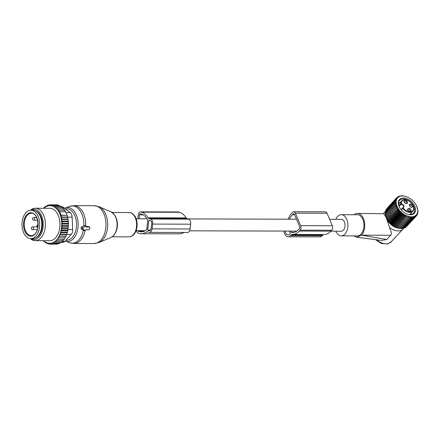 <?xml version="1.0" encoding="UTF-8"?>
<svg xmlns="http://www.w3.org/2000/svg" width="440" height="440" viewBox="0 0 440 440"><rect width="100%" height="100%" fill="white"/><g stroke="black" fill="none" stroke-linecap="round" stroke-linejoin="round"><path stroke-width="0.66" d="M330.918 231.193L341.286 231.226A5.946 3.707 -89.8 0 0 343.376 230.197A5.946 3.707 -89.8 0 0 344.85 223.537A5.946 3.707 -89.8 0 0 341.319 219.335L329.599 219.302M288.156 219.191A19.613 12.238 90.2 0 1 291.736 213.18L292.545 212.295A3.245 2.024 90.2 0 1 293.689 211.734A3.245 2.024 90.2 0 1 295.356 213.153L300.641 225.671A3.245 2.024 90.2 0 1 300.102 230.175L299.288 231.061A19.613 12.238 90.2 0 1 292.386 234.448A19.613 12.238 90.2 0 1 292.215 234.448A2.701 1.689 90.2 0 0 292.193 234.448A2.701 1.689 90.2 0 0 291.242 234.916L290.582 235.631A6.754 4.213 90.2 0 1 288.206 236.803A6.754 4.213 90.2 0 1 284.053 231.072M291.242 234.916L322.922 234.999L322.262 235.719A6.754 4.213 90.2 0 1 319.886 236.885L288.206 236.803M322.922 234.999A2.701 1.689 90.2 0 1 323.807 234.537M293.689 211.734L325.369 211.822A3.245 2.024 90.2 0 1 327.036 213.24L332.321 225.753A3.245 2.024 90.2 0 1 331.777 230.257L330.968 231.143A19.613 12.238 90.2 0 1 324.06 234.537L292.386 234.448M289.564 219.191A17.721 11.055 90.2 0 1 292.397 214.742L293.205 213.862A1.353 0.842 90.2 0 1 293.684 213.626A1.353 0.842 90.2 0 1 294.377 214.22L299.668 226.732A1.353 0.842 90.2 0 1 299.437 228.613L298.628 229.493A17.721 11.055 90.2 0 1 292.386 232.556A17.721 11.055 90.2 0 1 291.445 232.49A0.539 0.336 90.2 0 1 291.192 232.254L294.409 232.265M290.702 231.088L291.192 232.254M289.273 231.083L290.152 233.167A0.539 0.336 90.2 0 1 290.059 233.915L289.922 234.069A4.862 3.036 90.2 0 1 288.211 234.911A4.862 3.036 90.2 0 1 285.252 231.072M86.141 226.518A0.539 0.413 107 0 0 85.564 226.056L82.808 227.887A0.539 0.413 107 0 0 82.698 228.806L85.008 230.654A0.539 0.413 107 0 0 85.696 230.197L85.756 229.686L89.139 229.691A0.539 0.413 107 0 0 89.623 229.163L89.815 227.568A0.539 0.413 107 0 0 89.458 227.04L88.616 226.529L86.141 226.518L86.081 227.029L89.458 227.04M85.954 226.034L84.458 225.495L81.235 227.09L81.037 228.718L83.842 230.588L85.206 230.725M89.634 227.09L88.616 226.529M30.883 210.26L32.995 210.265A14.19 8.85 90.2 0 1 41.794 223.773A14.19 8.85 90.2 0 1 33.787 238.573A14.19 8.85 90.2 0 1 32.918 238.639L30.806 238.634A14.19 8.85 90.2 0 1 22 225.121A14.19 8.85 90.2 0 1 30.008 210.326A14.19 8.85 90.2 0 1 30.883 210.26A14.19 8.85 90.2 0 1 39.683 223.768A14.19 8.85 90.2 0 1 31.675 238.568A14.19 8.85 90.2 0 1 30.806 238.634M68.062 226.375L61.375 226.358L62.403 227.788L68.425 227.799L68.062 226.375L68.585 225.544L62.563 225.528L61.787 225.913A19.19 11.968 -89.8 0 0 61.82 224.769L62.563 225.528M61.705 227.128A19.19 11.968 90.2 0 1 61.595 228.173L62.403 227.788M54.126 206.558A19.19 11.968 -89.8 0 0 53.455 206.184L54.23 205.799L54.456 207.334L55.523 206.63L55.781 208.247L56.733 207.674L57.013 209.347L57.838 208.906L58.135 210.584L58.828 210.281L59.296 211.97L59.708 211.789L61.122 215.144L60.709 215.32L61.672 217.008L60.979 217.311L62.101 218.994L68.123 219.01L67.876 219.45L61.276 219.428L62.403 221.106L68.425 221.122L68.09 221.694L61.452 221.672L62.557 223.289L68.58 223.306L68.156 224.01L61.49 223.993L61.82 224.769M43.978 208.263L44.066 207.724A19.19 11.968 -89.8 0 1 44.605 207.273L45.111 207.581L45.304 206.762A19.19 11.968 -89.8 0 1 45.876 206.415L46.36 206.816L46.607 206.041A19.19 11.968 -89.8 0 1 47.196 205.799L47.652 206.283L47.955 205.557A19.19 11.968 -89.8 0 1 48.56 205.425L48.972 205.992L49.324 205.332A19.19 11.968 -89.8 0 1 49.935 205.31L50.303 205.948L50.705 205.354A19.19 11.968 -89.8 0 1 51.31 205.447L51.629 206.151L52.069 205.634A19.19 11.968 -89.8 0 1 52.718 205.854L53.042 206.63L53.455 206.184M43.406 240.691A19.19 11.968 -89.8 0 0 43.698 240.983L43.917 240.746L44.215 241.445A19.19 11.968 -89.8 0 0 44.358 241.571A19.19 11.968 -89.8 0 0 44.93 242.006L45.248 241.659L45.573 242.435A19.19 11.968 -89.8 0 0 46.25 242.809L46.657 242.363L46.981 243.139A19.19 11.968 -89.8 0 0 47.63 243.359L48.07 242.841L48.389 243.546A19.19 11.968 -89.8 0 0 48.994 243.639L49.396 243.045L49.764 243.683A19.19 11.968 -89.8 0 0 50.375 243.661L50.727 242.996L51.145 243.568A19.19 11.968 -89.8 0 0 51.744 243.43L52.052 242.71L52.503 243.194A19.19 11.968 -89.8 0 0 53.092 242.952L53.345 242.176L53.829 242.578A19.19 11.968 -89.8 0 0 54.395 242.226L54.654 242.913L60.676 242.93L61.056 241.995M61.595 228.173L61.133 228.635L61.419 229.378A19.19 11.968 -89.8 0 1 61.248 230.313L60.753 230.692L60.99 231.479A19.19 11.968 -89.8 0 1 60.753 232.375L60.236 232.661L60.412 233.486A19.19 11.968 -89.8 0 1 60.11 234.333L59.576 234.52L59.692 235.373A19.19 11.968 -89.8 0 1 59.334 236.165L58.79 236.247L58.845 237.122A19.19 11.968 -89.8 0 1 58.432 237.837L57.888 237.82L57.877 238.695A19.19 11.968 -89.8 0 1 57.415 239.333L56.876 239.217L56.804 240.086A19.19 11.968 -89.8 0 1 56.298 240.631L55.77 240.422L55.638 241.269A19.19 11.968 -89.8 0 1 55.099 241.72L54.588 241.412L54.395 242.226M61.375 226.358L61.787 225.913M61.49 223.993L61.809 223.647A19.19 11.968 -89.8 0 0 61.748 222.376M61.452 221.672L61.672 221.436A19.19 11.968 -89.8 0 0 61.485 219.929M61.276 219.428L61.386 219.313A19.19 11.968 -89.8 0 0 57.123 209.226M56.804 208.846A19.19 11.968 -89.8 0 0 56.001 208.01M55.484 207.543A19.19 11.968 -89.8 0 0 55.341 207.422A19.19 11.968 -89.8 0 0 54.775 206.987M35.233 240.669L49.808 240.708A16.214 10.115 -89.8 0 0 59.675 228.316A16.214 10.115 -89.8 0 0 54.489 210.067A16.214 10.115 -89.8 0 0 49.896 208.28L35.321 208.241A16.214 10.115 90.2 0 1 39.919 210.029A16.214 10.115 90.2 0 1 45.1 228.278A16.214 10.115 90.2 0 1 35.233 240.669A16.214 10.115 90.2 0 1 30.641 238.887A16.214 10.115 90.2 0 1 30.575 238.832A16.214 10.115 90.2 0 1 30.514 238.782M52.718 205.854L52.861 205.2L52.069 205.634M59.241 205.816L58.883 205.216L52.861 205.2M57.706 205.216L57.486 204.875L51.464 204.859L51.31 205.447M50.705 205.354L51.464 204.859M56.133 204.87L50.044 204.776L49.935 205.31M49.324 205.332L50.044 204.776M49.808 204.958L48.631 204.952L48.56 205.425M47.955 205.557L48.631 204.952M48.142 205.392L47.24 205.392L47.196 205.799M46.607 206.041L47.24 205.392M46.596 206.08L45.892 206.08L45.876 206.415M45.304 206.762L45.892 206.08M45.248 207.014L44.605 207.273M44.066 207.724L44.6 207.014M43.989 208.181L43.401 208.357M43.318 240.691L43.698 240.983M44.16 241.318L43.813 241.318M44.215 241.445L44.93 242.006M45.546 242.363L45.023 242.363M45.573 242.435L46.316 243.194L46.25 242.809M47.047 243.194L46.316 243.194M46.981 243.139L47.685 243.793L47.63 243.359M48.681 243.799L47.685 243.793M50.391 244.139L49.082 244.139L48.389 243.546M48.994 243.639L49.082 244.139M56.656 244.052L50.501 244.222L49.764 243.683M50.375 243.661L50.501 244.222M58.201 243.617L57.932 244.057L51.909 244.041L51.145 243.568M51.744 243.43L51.909 244.041M59.669 242.93L59.323 243.623L53.3 243.606L52.503 243.194M53.092 242.952L53.3 243.606M53.829 242.578L54.654 242.913M62.458 240.438L61.969 241.995L55.099 241.72M55.638 241.269L55.946 241.978M63.564 239.239L63.19 240.829L56.298 240.631M56.804 240.086L57.167 240.812M64.576 237.842L64.312 239.448L57.415 239.333M57.877 238.695L58.289 239.431M58.79 236.247L65.483 236.269L65.335 237.864L58.432 237.837M58.845 237.122L59.312 237.848M59.334 236.165L60.209 236.093L59.692 235.373M60.11 234.333L60.979 234.179L60.412 233.486M60.753 232.375L61.606 232.139L60.99 231.479M61.248 230.313L62.084 229.999L61.419 229.378M61.809 223.647L62.557 223.289M61.672 221.436L62.403 221.106M61.386 219.313L62.101 218.994M68.123 219.01L67.523 217.333L60.979 217.311M67.523 217.333L67.694 217.025L61.672 217.008M60.709 215.32L67.05 215.341L61.122 215.144M67.144 215.16L65.731 211.805L59.708 211.789M65.632 211.987L64.85 210.298L58.828 210.281M64.686 210.601L63.866 208.923L57.838 208.906M61.562 206.674L61.776 206.674A5.407 3.372 90.2 0 1 63.234 207.213L70.24 212.647A5.407 3.372 -89.8 0 1 72.127 217.118L72.677 229.565A5.407 3.372 -89.8 0 1 71.203 234.432L64.752 241.45L62.145 241.439M35.954 237.787A13.783 8.597 -89.8 0 0 42.345 225.951A13.783 8.597 -89.8 0 0 37.741 212.19A13.783 8.597 -89.8 0 0 36.025 211.129M30.481 238.623A15.12 9.432 -89.8 0 0 42.422 230.555A15.12 9.432 -89.8 0 0 38.126 210.997A15.12 9.432 -89.8 0 0 30.558 210.265M30.382 210.276L30.652 210.056A16.214 10.115 90.2 0 1 35.321 208.241M60.902 242.38L62.849 242.38A5.407 3.372 -89.8 0 0 64.752 241.45M67.05 215.341L67.694 217.025M60.726 206.646L60.253 205.816L54.23 205.799M62.112 207.691L61.545 206.646L55.523 206.63M63.613 209.363L62.755 207.691L56.733 207.674M67.876 219.45L68.425 221.122M68.09 221.694L68.58 223.306M68.156 224.01L68.585 225.544M60.753 230.692L67.447 230.709L68.107 230.016L67.821 228.657L61.133 228.635M68.107 230.016L62.084 229.999M67.447 230.709L67.628 232.155L61.606 232.139M67.628 232.155L66.924 232.678L60.236 232.661M66.924 232.678L67.001 234.196L60.979 234.179M67.001 234.196L66.27 234.537L59.576 234.52M66.27 234.537L66.231 236.11L60.209 236.093M65.483 236.269L66.231 236.11M67.821 228.657L68.425 227.799M136.609 230.676A3.245 2.024 90.2 0 0 138.199 233.145L139.029 233.398A19.591 12.221 90.2 0 0 141.295 233.745A19.591 12.221 90.2 0 0 146.35 232.012A2.701 1.689 90.2 0 1 147.048 231.77A2.701 1.689 90.2 0 1 147.362 231.82L148.946 232.304A4.323 2.695 90.2 0 0 149.446 232.381L187.462 232.48A4.323 2.695 90.2 0 0 190.119 228.971L190.696 224.191A4.323 2.695 90.2 0 0 188.562 219.131L186.978 218.647A2.701 1.689 90.2 0 1 186.082 217.877A19.591 12.221 90.2 0 0 179.603 212.267L178.778 212.014A3.245 2.024 90.2 0 0 178.404 211.954L140.388 211.855A3.245 2.024 90.2 0 1 140.762 211.91L178.778 212.014M140.762 211.91L141.592 212.163A19.591 12.221 90.2 0 1 148.066 217.773A2.701 1.689 90.2 0 0 148.962 218.548L150.546 219.032A4.323 2.695 90.2 0 1 152.68 224.087L152.103 228.866A4.323 2.695 90.2 0 1 149.446 232.381M183.838 232.474A19.591 12.221 90.2 0 1 179.311 233.849L141.295 233.745M137.874 218.785L138.391 214.489A3.245 2.024 90.2 0 1 140.388 211.855M139.073 218.79L139.552 214.841A1.353 0.842 90.2 0 1 140.382 213.747A1.353 0.842 90.2 0 1 140.536 213.769L141.367 214.022A17.699 11.044 90.2 0 1 147.725 219.995A0.539 0.336 90.2 0 1 147.802 220.446L146.724 229.372A0.539 0.336 90.2 0 1 146.553 229.746A17.699 11.044 90.2 0 1 141.301 231.853A17.699 11.044 90.2 0 1 139.255 231.539L138.424 231.286A1.353 0.842 90.2 0 1 137.869 230.676M147.68 229.988L148.83 220.435L150.354 220.622A2.701 1.689 90.2 0 1 151.69 223.784L151.113 228.564A2.701 1.689 90.2 0 1 149.452 230.758A2.701 1.689 90.2 0 1 149.138 230.709L147.68 229.988L150.629 229.999M403.601 228.25A12.43 8.024 -137.4 0 1 403.007 229.037A12.43 8.024 -137.4 0 1 389.521 227.469L386.59 218.697A11.528 7.442 -137.4 0 1 385.891 216.42M398.525 228.184A11.528 7.442 -137.4 0 1 386.59 218.697L384.675 214.797L383.724 213.736A12.43 8.024 -137.4 0 1 384.703 212.207A12.43 8.024 -137.4 0 1 385.577 211.448M353.826 235.895L356.697 237.254L381.601 240.416L386.81 239.547L390.775 235.235C391.545 233.904 391.54 232.43 390.764 230.819L389.521 227.469M375.496 239.641L381.442 243.49L387.618 244.019A2.162 1.518 76.1 0 1 387.618 244.019A2.162 1.518 76.1 0 0 388.19 243.667L390.83 242.176M403.007 229.037L390.935 242.083M390.775 235.235L361.504 235.153A11.891 7.42 -89.8 0 0 363.946 230.747A11.891 7.42 -89.8 0 0 357.385 213.433A11.891 7.42 -89.8 0 0 353.997 214.731M357.385 213.433L383.724 213.736M361.504 235.153L386.81 239.547M356.697 237.254L361.438 235.23M335.825 231.209A10.582 6.6 -89.8 0 0 341.275 235.862L357.324 235.906A10.582 6.6 -89.8 0 0 363.22 230.148A10.582 6.6 -89.8 0 0 357.379 214.737L341.33 214.693A10.582 6.6 -89.8 0 0 335.852 219.318M341.275 235.862A10.582 6.6 -89.8 0 0 347.171 230.109A10.582 6.6 -89.8 0 0 341.33 214.693M402.892 207.801A2.299 1.485 42.6 0 0 403.2 207.576A2.299 1.485 42.6 0 0 403.123 205.667A2.299 1.485 42.6 0 0 401.148 204.177L401.291 203.621C404.014 205.079 404.624 206.525 403.128 207.972A7.227 4.67 -137.4 0 0 411.686 211.475A7.227 4.67 -137.4 0 0 412.181 204.144A7.227 4.67 -137.4 0 0 405.196 199.837A7.227 4.67 -137.4 0 0 401.291 203.621L400.736 203.726A7.634 4.928 -137.4 0 1 401.643 200.871L398.525 204.264M401.027 209.655L402.705 207.873A0.407 0.286 -105.7 0 1 403.128 207.972L401.225 209.897M404.272 202.18A1.485 0.957 -137.4 0 1 404.377 201.273A1.485 0.957 -137.4 0 1 405.576 201.201A1.485 0.957 42.6 0 1 406.566 203.286A1.485 0.957 42.6 0 1 405.675 203.467A2.162 1.397 -137.4 0 1 404.173 201.988A2.162 1.397 -137.4 0 1 404.283 200.382A2.162 1.397 -137.4 0 1 405.966 200.332C408.249 202.488 408.15 203.533 405.675 203.467L405.873 203.549M409.327 204.958L409.519 205.909L411.219 207.471L413.012 206.679A2.162 1.397 -137.4 0 0 411.318 204.254A2.162 1.397 -137.4 0 0 409.327 204.958M409.272 208.153L407.479 209.809L408.98 211.288A2.162 1.397 -137.4 0 0 409.178 211.371A2.162 1.397 -137.4 0 0 410.977 210.496A2.162 1.397 -137.4 0 0 409.272 208.153M409.624 206.102A1.485 0.957 42.6 0 1 409.552 205.607A1.485 0.957 -137.4 0 1 409.728 205.194A1.485 0.957 -137.4 0 1 411.208 205.282A1.485 0.957 -137.4 0 1 412.088 206.795A1.485 0.957 42.6 0 1 411.911 207.207A1.485 0.957 42.6 0 1 411.021 207.389M407.577 210.001A1.485 0.957 42.6 0 1 407.682 209.094A1.485 0.957 42.6 0 1 408.875 209.022A1.485 0.957 -137.4 0 1 409.871 211.107A1.485 0.957 -137.4 0 1 408.975 211.288M407.627 210.084A1.485 0.957 -137.4 0 1 407.831 210.161A1.485 0.957 -137.4 0 1 408.892 211.244M409.668 206.179A1.485 0.957 -137.4 0 1 410.933 207.345M404.322 202.263A1.485 0.957 -137.4 0 1 404.525 202.34A1.485 0.957 -137.4 0 1 405.587 203.423M391.507 224.532L402.012 213.114L400.906 213.417L391.105 224.076L392.111 224.923L401.913 214.258L402.012 213.114M390.577 223.702L401.077 212.284L399.955 212.509L390.148 223.174L391.105 224.076M401.077 212.284L400.906 213.417M388.889 221.881L399.388 210.463L399.064 211.552L400.202 211.398L389.702 222.816L386.881 218.84A11.869 7.662 42.6 0 0 396.215 227.42L392.486 225.302L402.991 213.884L401.913 214.258M402.991 213.884L402.963 215.028L393.162 225.693M393.503 225.995L404.002 214.577L402.963 215.028M404.002 214.577L404.052 215.721L394.245 226.386M394.548 226.617L405.048 215.193L404.052 215.721M405.048 215.193L405.163 216.326L395.357 226.99M395.61 227.15L406.109 215.727L405.163 216.326M406.109 215.727L406.285 216.843L396.479 227.507M398.8 228.195L409.299 216.777L409.624 217.795L399.823 228.459L398.723 228.245L396.677 227.59L406.285 216.843M407.182 216.172L407.407 217.261L397.606 227.926M397.743 227.942L407.407 217.261M408.249 216.524L408.529 217.58L398.723 228.245M409.299 216.777L408.529 217.58M416.559 205.893A12.628 8.151 -137.4 0 1 417.643 209.363A12.628 8.151 -137.4 0 1 408.386 216.414A12.628 8.151 -137.4 0 1 396.22 203.434A12.628 8.151 -137.4 0 1 406.632 196.763A12.628 8.151 -137.4 0 1 416.559 205.893L417.967 210.595L417.923 212.559L417.62 212.328L417.434 214.302L417.054 213.917L417.032 215.066L416.625 214.61L416.532 215.754L416.103 215.226L415.932 216.359L415.486 215.754L415.239 216.871L414.793 216.194L414.469 217.283L414.024 216.541L413.617 217.597L413.182 216.788L412.698 217.806L412.28 216.937L411.719 217.91L411.323 216.986L410.691 217.905L410.327 216.931L409.624 217.795M406.632 196.763L403.436 195.877L401.341 195.762L398.591 196.389L398.965 196.724L397.127 197.313L397.656 197.692L396.528 197.918L397.133 198.303L396.028 198.605L396.699 198.996L395.626 199.37L396.368 199.76L395.329 200.211L396.138 200.585L395.137 201.113L396.011 201.471L395.06 202.07L395.989 202.406L395.093 203.077L396.066 203.374L385.429 214.775L385.754 215.798M386.43 217.85L396.93 206.431L386.496 218.014L386.045 216.821L396.545 205.398L395.483 205.183L396.253 204.38L395.23 204.116M396.545 205.398L386.034 216.926M396.93 206.431L395.841 206.267M386.914 218.884L397.414 207.46L396.297 207.35M397.414 207.46L387.052 219.098M387.492 219.907L397.991 208.483L396.858 208.434M397.991 208.483L397.507 209.501L387.706 220.165M388.152 220.907L398.651 209.49L397.507 209.501M398.651 209.49L398.244 210.546L388.443 221.205M399.388 210.463L398.244 210.546M400.202 211.398L399.955 212.509M389.702 222.816L390.148 223.174M386.045 216.821L385.677 215.842L395.483 205.183M406.67 226.43L416.532 215.754M405.873 227.056L415.932 216.359M405.014 227.563L405.438 227.53L415.239 216.871M404.091 227.953L404.663 227.942L414.469 217.283M402.677 228.206L403.81 228.256L413.617 217.597M401.781 228.355L402.892 228.465L412.698 217.806M400.824 228.404L401.918 228.569L411.719 217.91M399.828 228.349L400.889 228.569L410.691 217.905M392.486 225.302L392.111 224.923M417.032 215.066L416.543 215.6M417.434 214.302L417.043 214.726M417.731 213.461L417.417 213.802M415.525 208.78A10.136 6.545 42.6 0 0 405.763 198.363A10.136 6.545 42.6 0 0 398.338 204.017A10.136 6.545 42.6 0 0 399.201 206.806A10.136 6.545 42.6 0 0 407.171 214.137A10.136 6.545 42.6 0 0 415.525 208.78M399.064 211.552L389.257 222.211M385.484 213.823L385.259 212.735L395.06 202.07M385.512 212.889L385.336 211.778L395.137 201.113M385.638 212.009L385.523 210.876L395.329 200.211M385.841 210.529L385.82 210.034L395.626 199.37M386.216 209.605L396.028 198.605M386.711 208.736L396.528 197.918M385.567 214.797L385.286 213.736L395.093 203.077M399.443 196.075L399.163 196.383M398.591 196.389L398.244 196.774M397.82 196.806L397.381 197.28M397.127 197.313L396.589 197.906M406.984 214.066A9.46 6.105 42.6 0 0 413.545 213.18A9.46 6.105 42.6 0 0 414.607 209A9.46 6.105 42.6 0 0 408.194 200.426A9.46 6.105 42.6 0 0 399.619 200.376A9.46 6.105 42.6 0 0 398.558 204.556A9.46 6.105 42.6 0 0 399.289 206.987M399.85 202.823A9.46 6.105 42.6 0 0 398.519 202.934M411.092 214.495A9.46 6.105 42.6 0 0 411.087 213.158M410.432 214.583A11.495 7.425 42.6 0 0 410.278 214.044M399.036 203.704A11.495 7.425 42.6 0 0 398.486 203.594M290.582 235.631L322.262 235.719M299.288 231.061L330.968 231.143M300.102 230.175L331.777 230.257M300.641 225.671L332.321 225.753M295.356 213.153L327.036 213.24M293.205 213.862L294.157 213.862M292.397 214.742L294.602 214.748M291.445 232.49L293.332 232.496M103.488 210.32A18.519 11.556 90.2 0 1 107.41 228.553A18.519 11.556 90.2 0 1 99.072 242.512L94.116 243.529A18.915 11.803 90.2 0 0 105.264 231.011A18.915 11.803 90.2 0 0 101.689 210.007A18.915 11.803 90.2 0 0 94.215 205.7L99.171 206.74A18.519 11.556 90.2 0 1 103.488 210.32M110.996 211.871L114.23 214.533C119.4 220.776 117.436 235.147 110.93 237.446A13.244 8.261 -89.8 0 0 116.892 227.464A13.244 8.261 -89.8 0 0 114.087 214.429A13.244 8.261 -89.8 0 0 110.996 211.871L99.171 206.74M94.215 205.7L73.964 205.645A18.915 11.803 90.2 0 1 81.439 209.952A18.915 11.803 90.2 0 1 85.69 225.863M115.198 216.04A12.161 7.585 90.2 0 1 115.154 233.299M73.964 205.645L69.839 206.338A18.64 11.627 90.2 0 1 79.689 210.161A18.64 11.627 90.2 0 1 83.875 225.803M112.139 212.504L129.063 212.548A12.161 7.585 90.2 0 1 133.864 215.32A12.161 7.585 90.2 0 1 136.163 228.822A12.161 7.585 90.2 0 1 128.997 236.869L112.074 236.825M69.839 206.338L65.302 207.917A17.012 10.615 90.2 0 1 74.294 211.404A17.012 10.615 90.2 0 1 77.061 231.985A17.012 10.615 90.2 0 1 65.213 241.159L65.065 241.104M65.494 208.967A15.708 9.801 90.2 0 1 72.991 212.41A15.708 9.801 90.2 0 1 75.812 230.456A15.708 9.801 90.2 0 1 65.901 240.196M83.342 230.241A18.64 11.627 90.2 0 1 69.74 242.759L73.865 243.48L94.116 243.529M85.008 230.654L83.842 230.588M82.698 228.806L81.037 228.718M82.808 227.887L81.235 227.09M85.564 226.056L84.458 225.495M85.063 230.72A18.915 11.803 90.2 0 1 73.865 243.48M30.151 212.746A11.754 7.332 90.2 0 1 38.142 223.306A11.754 7.332 90.2 0 1 31.532 236.143A11.754 7.332 90.2 0 1 23.54 225.583A11.754 7.332 90.2 0 1 30.151 212.746M31.829 235.62A11.215 6.996 90.2 0 1 31.235 235.659A11.215 6.996 90.2 0 1 24.277 224.978A11.215 6.996 90.2 0 1 30.608 213.285A11.215 6.996 90.2 0 1 31.295 213.23C38.583 212.179 41.36 233.635 31.873 235.615L31.235 235.659M38.038 225.225L37.901 225.181A1.084 0.676 -89.8 0 0 37.114 226.045A1.084 0.676 -89.8 0 0 37.648 227.304L37.818 227.359M37.752 227.722A0.539 0.413 -73 0 1 37.648 227.304M37.901 225.181A0.539 0.413 -73 0 1 38.055 224.829M32.626 229.609A1.353 0.842 -89.8 0 0 33.434 227.843A1.353 0.842 -89.8 0 0 32.632 226.908A1.353 1.353 0 0 0 31.306 228.52A1.353 1.353 0 0 0 32.626 229.609L37.202 229.62M33.759 220.22A1.353 0.842 -89.8 0 0 34.568 218.455A1.353 0.842 -89.8 0 0 33.765 217.52A1.353 1.353 0 0 0 32.439 219.137A1.353 1.353 0 0 0 33.759 220.22L37.565 220.231M71.203 234.432L66.528 234.416M72.127 217.118L67.65 217.107M72.677 229.565L68.008 229.554M61.853 207.213L63.234 207.213M70.24 212.647L66.099 212.636M146.35 232.012L148 232.018M152.103 228.866L190.119 228.971M152.68 224.087L190.696 224.191M150.546 219.032L188.562 219.131M148.962 218.548L186.978 218.647M148.066 217.773L186.082 217.877M141.592 212.163L179.603 212.267M139.552 214.841L143.204 214.852M139.255 231.539L143.352 231.55M138.424 231.286L144.056 231.303M148.83 220.435L149.738 220.435M147.812 230.307L150.381 230.313M149.138 230.709L149.76 230.714M388.19 243.667A12.43 8.024 -137.4 0 1 376.8 239.806M399.064 206.443L401.148 204.177L400.736 203.726L398.838 205.794M409.761 214.599L412.885 211.206A7.634 4.928 -137.4 0 1 402.677 208.318L402.622 207.922A0.407 0.407 0 0 1 402.809 207.806L403.2 207.576M401.043 209.682L402.578 208.016M296.489 219.214L187.869 218.922M147.048 218.812L136.136 218.785M296.797 231.105L189.596 230.819M145.25 230.698L136.103 230.67M110.93 237.446L99.072 242.512M129.063 212.548C130.636 212.339 132.418 213.34 134.415 215.551C139.453 221.881 137.319 236.588 128.997 236.869M65.302 207.917L64.543 208.225M65.213 241.159L69.74 242.759M38.203 224.626C36.597 225.214 36.498 226.281 37.912 227.827M37.389 229.257A1.353 1.353 0 0 0 37.131 230.049M37.087 226.919L32.632 226.908M36.608 217.531L33.765 217.52M387.624 244.019L391.71 241.318M384.703 212.207L383.515 213.499M412.885 211.206C414.343 209.391 414.15 207.037 412.308 204.138C408.408 199.705 404.855 198.616 401.643 200.871"/></g></svg>
